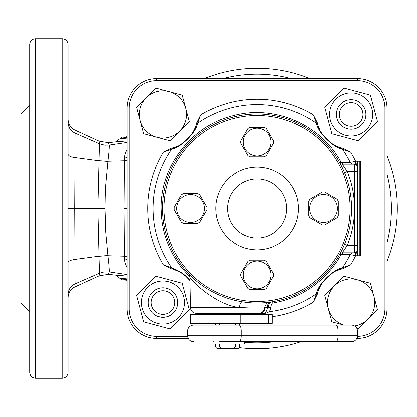 <?xml version="1.0" encoding="UTF-8"?>
<svg xmlns="http://www.w3.org/2000/svg" width="417" height="417" viewBox="0 0 417 417"><rect width="100%" height="100%" fill="white"/><g stroke="black" fill="none" stroke-linecap="round" stroke-linejoin="round"><path stroke-width="0.63" d="M354.94 100.184A14.762 14.762 0 0 0 336.858 110.625A14.762 14.762 0 0 0 347.298 128.702A14.762 14.762 0 0 0 365.375 118.266A14.762 14.762 0 0 0 354.94 100.184M331.833 133.732L358.177 140.79L377.463 121.503L370.405 95.154L344.056 88.096L324.77 107.383L331.833 133.732M356.697 93.622A21.554 21.554 0 0 1 371.938 120.023A21.554 21.554 0 0 1 345.537 135.264A21.554 21.554 0 0 1 330.295 108.863A21.554 21.554 0 0 1 356.697 93.622M162.135 317.295A14.762 14.762 0 0 0 164.705 317.222A14.762 14.762 0 0 0 164.71 317.222L164.699 317.222M161.316 317.222L164.71 317.222L167.431 316.639A14.762 14.762 0 0 0 167.431 288.475L167.347 288.449M166.826 288.298A14.762 14.762 0 0 0 148.827 298.431A14.762 14.762 0 0 0 158.575 316.639L163.005 317.321M182.292 283.268L155.942 276.21L136.656 295.497L143.719 321.846L170.063 328.904L189.349 309.617L182.292 283.268M157.428 323.378A21.554 21.554 0 0 1 142.187 296.977A21.554 21.554 0 0 1 168.583 281.736A21.554 21.554 0 0 1 183.824 308.137A21.554 21.554 0 0 1 157.428 323.378M257.065 249.846A41.335 41.335 0 0 0 298.4 208.505A41.335 41.335 0 0 0 257.065 167.17A41.335 41.335 0 0 0 215.73 208.505A41.335 41.335 0 0 0 257.065 249.846M190.256 141.697A94.482 94.482 0 0 1 323.873 141.697A94.482 94.482 0 0 1 323.873 275.319A94.482 94.482 0 0 1 190.256 275.319A94.482 94.482 0 0 1 190.256 141.697M322.831 274.271A93.007 93.007 0 0 0 322.831 142.739A93.007 93.007 0 0 0 191.299 142.739A93.007 93.007 0 0 0 191.299 274.271A93.007 93.007 0 0 0 322.831 274.271M227.833 179.279A41.335 41.335 0 0 1 286.297 179.279A41.335 41.335 0 0 1 286.297 237.737A41.335 41.335 0 0 1 227.833 237.737A41.335 41.335 0 0 1 227.833 179.279M236.189 187.629A29.529 29.529 0 0 1 277.941 187.629A29.529 29.529 0 0 1 277.941 229.386A29.529 29.529 0 0 1 236.189 229.386A29.529 29.529 0 0 1 236.189 187.629M359.814 255.741L357.452 255.741L357.452 246.885L359.814 246.885L359.814 255.741L360.403 255.741L359.814 255.449M359.814 170.115L357.452 170.115L357.452 161.259L359.814 161.259L359.814 246.885M357.452 170.115L357.452 246.885M148.243 302.554A14.762 14.762 0 0 1 163.005 287.793A14.762 14.762 0 0 1 177.767 302.554A14.762 14.762 0 0 1 163.005 317.321A14.762 14.762 0 0 1 148.243 302.554M167.431 316.639L166.138 316.983M159.873 316.983L158.575 316.639M160.524 288.001L159.096 288.319M163.005 287.793C157.292 288.528 157.292 288.528 163.005 287.793C168.718 288.528 168.718 288.528 163.005 287.793L164.694 287.892M167.347 288.444L165.46 288.001M174.817 302.554A11.812 11.812 0 0 0 163.005 290.748A11.812 11.812 0 0 0 151.194 302.554A11.812 11.812 0 0 0 163.005 314.366A11.812 11.812 0 0 0 174.817 302.554M309.31 200.311A16.388 16.388 0 0 1 309.956 199.279L322.278 192.164A16.388 16.388 0 0 1 324.723 192.164L337.04 199.279A16.388 16.388 0 0 1 338.265 201.395L338.265 215.62A16.388 16.388 0 0 1 337.04 217.737L324.723 224.846A16.388 16.388 0 0 1 322.278 224.846L309.956 217.737A16.388 16.388 0 0 1 308.736 215.62L308.736 201.395A16.388 16.388 0 0 1 309.31 200.311M335.518 215.443A13.876 13.876 0 0 1 316.56 220.525A13.876 13.876 0 0 1 311.483 201.567A13.876 13.876 0 0 1 330.436 196.49A13.876 13.876 0 0 1 335.518 215.443M265.259 260.75A16.388 16.388 0 0 1 266.296 261.402L273.406 273.719A16.388 16.388 0 0 1 273.406 276.163L266.296 288.481A16.388 16.388 0 0 1 264.18 289.706L249.955 289.706A16.388 16.388 0 0 1 247.839 288.481L240.724 276.163A16.388 16.388 0 0 1 240.724 273.719L247.839 261.402A16.388 16.388 0 0 1 249.955 260.177L264.18 260.177A16.388 16.388 0 0 1 265.259 260.75M250.127 286.959A13.876 13.876 0 0 1 245.045 268.001A13.876 13.876 0 0 1 264.003 262.924A13.876 13.876 0 0 1 269.085 281.882A13.876 13.876 0 0 1 250.127 286.959M339.308 114.446A11.812 11.812 0 0 0 351.119 126.252A11.812 11.812 0 0 0 362.926 114.446A11.812 11.812 0 0 0 351.119 102.634A11.812 11.812 0 0 0 339.308 114.446M336.352 114.446A14.762 14.762 0 0 1 351.119 99.679A14.762 14.762 0 0 1 365.881 114.446A14.762 14.762 0 0 1 351.119 129.207A14.762 14.762 0 0 1 336.352 114.446M204.893 213.332L201.937 218.445M182.438 222.699A16.388 16.388 0 0 1 181.4 222.047L174.29 209.73A16.388 16.388 0 0 1 174.29 207.285L181.4 194.963A16.388 16.388 0 0 1 183.516 193.743L197.741 193.743A16.388 16.388 0 0 1 199.858 194.963L206.973 207.285A16.388 16.388 0 0 1 206.973 209.73L199.858 222.047A16.388 16.388 0 0 1 197.741 223.272L183.516 223.272A16.388 16.388 0 0 1 182.438 222.699M197.569 196.49A13.876 13.876 0 0 1 202.652 215.443A13.876 13.876 0 0 1 183.694 220.525A13.876 13.876 0 0 1 178.612 201.567A13.876 13.876 0 0 1 197.569 196.49M242.803 137.25L245.754 132.132M265.259 127.878A16.388 16.388 0 0 1 266.296 128.53L273.406 140.852A16.388 16.388 0 0 1 273.406 143.297L266.296 155.614A16.388 16.388 0 0 1 264.18 156.834L249.955 156.834A16.388 16.388 0 0 1 247.839 155.614L240.724 143.297A16.388 16.388 0 0 1 240.724 140.852L247.839 128.53A16.388 16.388 0 0 1 249.955 127.31L264.18 127.31A16.388 16.388 0 0 1 265.259 127.878M250.127 154.092A13.876 13.876 0 0 1 245.045 135.134A13.876 13.876 0 0 1 264.003 130.052A13.876 13.876 0 0 1 269.085 149.01A13.876 13.876 0 0 1 250.127 154.092M356.91 328.565L358.177 328.904L377.463 309.617L370.405 283.268L344.056 276.21L324.77 295.497L331.833 321.846L344.093 325.13M344.155 325.13A23.623 23.623 0 0 1 334.413 285.853A23.623 23.623 0 0 1 373.934 296.445A23.623 23.623 0 0 1 354.518 325.932M179.706 131.147L189.349 121.503L182.292 95.154L155.942 88.096L136.656 107.383L143.719 133.732L170.063 140.79L179.706 131.147A23.623 23.623 0 0 1 140.19 120.555A23.623 23.623 0 0 1 169.12 91.625A23.623 23.623 0 0 1 179.706 131.147M210.851 344.025L244.216 344.025L244.216 341.961L210.851 341.961L210.851 344.025M193.577 341.664A5.906 5.906 0 0 1 187.676 335.758L187.676 331.035A5.906 5.906 0 0 1 193.577 325.13L351.547 325.13A5.906 5.906 0 0 1 357.452 331.035L357.452 335.758A5.906 5.906 0 0 1 351.547 341.664L219.613 341.664M239.639 341.664L251.545 341.664M350.066 341.664L320.543 341.664L350.066 341.664M312.255 325.13L239.639 325.13L239.639 323.357M219.613 323.357L219.613 325.13L193.577 325.13M350.066 325.13L320.543 325.13M336.003 325.13A5.906 2.017 -90 0 1 338.02 331.035L241.167 331.035L241.167 335.758L338.02 335.758L338.02 331.035L357.452 331.035L356.999 328.773M356.457 327.757L354.825 326.125M357.452 335.758A5.906 5.906 0 0 1 351.547 341.664A5.906 5.906 0 0 0 357.452 335.758L338.02 335.758A5.906 2.017 -90 0 1 336.003 341.664M264.607 313.318L253.093 313.318M270.623 306.896L270.763 307.517C270.367 311.051 268.397 312.985 264.858 313.318L260.656 313.318A5.906 4.175 -90 0 0 264.821 307.798L265.217 305.228M242.079 301.788C240.875 302.007 239.937 303.915 239.269 307.517C255.183 308.215 263.607 308.278 264.54 307.704C264.091 311.108 262.121 312.979 258.639 313.318L196.428 313.318A5.906 5.906 0 0 1 190.527 307.517L239.269 307.517C214.249 304.488 190.939 279.791 190.001 277.347C190.762 279.567 214.036 304.374 239.066 307.48M177.798 259.927A94.482 94.482 0 0 1 257.06 114.018A94.482 94.482 0 0 1 336.331 157.084L334.689 154.634M275.517 301.163C273.156 301.486 271.571 303.383 270.774 306.849L268.298 307.517L264.821 307.798M270.763 307.517L268.298 307.517C268.36 304.353 269.611 302.445 272.046 301.788M263.101 313.318A5.906 4.175 -90 0 0 267.271 307.631C267.313 304.467 268.423 302.591 270.602 302.007M240.156 323.357L190.626 323.357L190.626 314.501L272.212 314.501L272.212 323.357L240.156 323.357L240.156 314.501M215.427 346.98L219.613 346.98L222.131 348.456L216.903 348.456L215.427 346.98L215.427 344.025M232.936 348.456L235.459 346.98L239.639 346.98L238.164 348.456L222.131 348.456M235.459 346.98L235.459 344.025M219.613 344.025L219.613 346.98M235.459 325.13L235.459 323.357M344.505 172.711L347.236 171.59C352.052 183.423 354.476 195.724 354.497 208.5C354.476 221.276 352.052 233.577 347.236 245.41L342.279 252.791L354.497 252.791A2.95 2.95 0 0 0 357.452 249.835L357.452 245.41L354.497 245.41L354.497 171.59L347.236 171.59L342.279 164.209L354.523 164.209L357.452 162.734M221.354 121.024L225.112 119.58M231.294 117.594L229.538 118.115L231.289 117.599M232.634 117.229L233.76 116.932L232.629 117.229M227.437 118.782L225.123 119.58M187.071 145.027L184.429 148.066M179.821 154.082L180.957 152.502M180.446 153.206L179.362 154.743M182.886 149.974L187.963 144.058M300.256 124.469L296.638 122.702M290.654 120.19L291.452 120.497M290.639 120.185L289.351 119.705M294.392 121.701L296.628 122.702M192.456 133.054A34.84 34.84 0 0 0 196.329 124.605L196.866 122.64L200.796 114.842L197.627 123.27C196.725 131.986 180.54 148.165 171.83 149.062L163.401 152.236L171.205 148.306A34.84 34.84 0 0 0 177.981 145.898M339.699 162.687L350.207 162.442L355.581 161.259L355.581 163.667L357.452 165.059M332.505 143.896A34.84 34.84 0 0 0 340.955 147.769L342.92 148.306L350.723 152.236L342.294 149.062C333.574 148.165 317.394 131.98 316.498 123.27L313.323 114.842L317.254 122.64A34.84 34.84 0 0 0 319.662 129.421M321.663 283.946A34.84 34.84 0 0 0 317.79 292.395L317.254 294.36L313.323 302.158L316.498 293.73C317.394 285.014 333.584 268.835 342.294 267.938L350.723 264.764L342.92 268.694A34.84 34.84 0 0 0 336.138 271.102M357.452 255.741L355.581 255.741L350.207 254.558L352.605 252.791M188.307 338.416L156.672 338.416A29.529 29.529 0 0 1 127.143 308.888L127.143 108.112A29.529 29.529 0 0 1 156.672 78.584L357.452 78.584A29.529 29.529 0 0 1 386.976 108.112L386.976 308.888A29.529 29.529 0 0 1 357.452 338.416L356.816 338.416M334.361 272.009A34.84 34.84 0 0 0 328.513 276.044M327.481 276.961A34.84 34.84 0 0 0 326.683 277.722M326.292 278.113A34.84 34.84 0 0 0 325.526 278.916M324.608 279.948A34.84 34.84 0 0 0 323.008 281.97M181.614 273.104A34.84 34.84 0 0 0 173.164 269.231L177.991 271.102L181.619 273.104L185.617 276.049L190.053 280.599A34.84 34.84 0 0 0 189.516 279.948M188.604 278.921A34.84 34.84 0 0 0 187.838 278.123M187.447 277.732A34.84 34.84 0 0 0 186.644 276.966M185.617 276.049A34.84 34.84 0 0 0 183.589 274.449M171.205 268.694L163.401 264.764L171.83 267.938L173.164 269.231L171.205 268.694M179.758 144.991A34.84 34.84 0 0 0 185.612 140.956M186.639 140.039A34.84 34.84 0 0 0 187.442 139.278M187.832 138.887A34.84 34.84 0 0 0 188.599 138.084M189.511 137.052A34.84 34.84 0 0 0 191.116 135.03M320.569 131.199A34.84 34.84 0 0 0 322.998 135.014M323.003 135.019A34.84 34.84 0 0 0 324.608 137.052M325.521 138.079A34.84 34.84 0 0 0 326.282 138.877M326.673 139.268A34.84 34.84 0 0 0 327.475 140.034M328.507 140.951A34.84 34.84 0 0 0 330.535 142.551M357.421 336.352L357.452 336.352A27.459 27.459 0 0 0 384.912 308.888L384.912 108.112A27.459 27.459 0 0 0 357.452 80.648L156.672 80.648A27.459 27.459 0 0 0 129.213 108.112L129.213 308.888A27.459 27.459 0 0 0 156.672 336.352L187.702 336.352M342.92 268.694L340.96 269.231L342.294 267.938A103.911 103.911 0 0 0 350.207 254.558L339.699 254.313M171.205 148.306L173.164 147.769C180.67 147.456 196.016 132.121 196.329 124.6L197.627 123.27A103.911 103.911 0 0 1 316.498 123.27L317.79 124.6C318.103 132.111 333.438 147.456 340.96 147.769L342.294 149.062A103.911 103.911 0 0 1 350.207 162.442L352.605 164.209M317.254 122.64L317.79 124.6M340.96 269.231C333.449 269.544 318.103 284.879 317.79 292.4L316.498 293.73A103.911 103.911 0 0 1 268.887 311.734M190.048 280.12L185.68 275.72L181.332 272.447L175.395 269.267L171.83 267.938A103.911 103.911 0 0 1 171.83 149.062L173.164 147.769M354.497 164.209A2.95 2.95 0 0 1 357.452 167.165L357.452 171.59L354.497 171.59L354.497 164.209A2.95 2.95 0 0 1 357.452 167.165L357.442 166.925M350.723 264.764A109.259 109.259 0 0 0 355.581 255.741L355.581 253.333L354.497 252.791A2.95 2.95 0 0 0 357.452 249.835L357.442 250.075M357.452 254.266L355.581 253.333L357.452 251.941M272.145 303.175L280.344 301.496L287.933 299.26L295.309 296.404L302.429 292.953L309.237 288.924L315.69 284.347L321.747 279.254L327.361 273.682L332.495 267.662L337.118 261.24L341.195 254.459L343.54 252.791M344.505 244.289L347.236 245.41L354.497 245.41L354.497 252.791A2.95 2.95 0 0 0 357.452 249.835M339.803 254.135A2.95 2.95 0 0 1 342.279 252.791A2.95 2.95 0 0 0 339.803 254.135M339.725 162.739A2.95 2.95 0 0 0 342.279 164.209M189.98 276.992L181.348 267.307L176.761 260.865L172.716 254.068L169.245 246.958L166.373 239.582L164.116 231.998L162.494 224.257L161.52 216.407L161.191 208.5C160.477 165.846 191.836 125.47 233.343 115.613C274.495 104.365 321.377 124.761 341.195 162.541L343.54 164.209M359.814 161.551L360.403 161.259L359.814 162.437M359.814 254.563L360.403 255.741L360.403 161.259L359.814 161.259M354.523 252.791L356.592 251.92L357.411 250.325M357.411 166.675L356.592 165.08L354.523 164.209M62.185 38.724L35.612 38.724A5.906 5.906 0 0 0 29.706 44.629L29.706 372.371C30.06 375.957 32.026 377.927 35.612 378.276L62.185 378.276C65.771 377.927 67.742 375.957 68.091 372.371L68.091 44.629A5.906 5.906 0 0 0 62.185 38.724L62.185 378.276M357.452 80.648L357.452 78.584A29.529 29.529 0 0 1 386.976 108.112L384.912 108.112M129.213 108.112L127.143 108.112A29.529 29.529 0 0 1 156.672 78.584L156.672 80.648M156.672 336.352L156.672 338.416A29.529 29.529 0 0 1 127.143 308.888L129.213 308.888M384.912 308.888L386.976 308.888A29.529 29.529 0 0 1 357.452 338.416L357.452 336.352M257.06 348.753A140.253 140.253 0 0 0 301.079 341.664A140.253 140.253 0 0 1 239.035 347.585A140.253 140.253 0 0 0 257.06 348.753M386.976 261.339A140.253 140.253 0 0 0 386.976 155.661A140.253 140.253 0 0 1 386.976 261.339M309.899 78.584A140.253 140.253 0 0 0 204.221 78.584A140.253 140.253 0 0 1 309.899 78.584M213.045 341.664A140.253 140.253 0 0 0 213.947 341.961A140.253 140.253 0 0 1 213.045 341.664M68.091 243.106L68.091 173.894M29.706 105.537L20.85 114.394L20.85 302.606L29.706 311.463M29.706 170.48L29.706 133.471M29.706 283.529L29.706 246.52M127.143 137.417L120.351 138.147L120.351 138.725L127.143 138.121M109.223 145.038C107.716 141.853 107.716 141.869 109.223 145.074L127.143 142.437M127.143 140.925L120.138 141.509M120.138 275.491L127.143 276.075M127.143 274.563L109.223 271.926C107.716 275.131 107.716 275.147 109.223 271.962M124.089 208.5L124.412 160.79L107.935 161.285L105.767 184.726L105.225 196.574L105.042 208.5L105.767 232.274L107.935 255.715L124.412 256.21L124.089 208.5L127.143 208.5M120.346 138.871L118.991 139.007M127.143 136.719L126.142 136.818M127.143 278.879L120.351 278.275L120.357 278.879L127.143 279.557M120.351 278.275L118.433 277.936L118.001 276.679L115.483 275.048M127.143 280.281L122.139 279.781L127.143 280.281M119.001 277.993L118.433 277.936M127.143 160.222L124.412 160.79L124.839 154.889L127.143 149.031M109.238 145.121L104.803 145.205L99.491 143.776L104.26 145.106L109.238 145.121C109.41 147.133 108.978 152.523 107.935 161.285L99.022 160.733L99.496 143.802L75.107 133.143L74.721 208.5L75.107 283.857L99.496 273.198L99.022 256.179L74.977 259.421C70.609 260.067 68.315 261.089 68.091 262.496M127.143 267.969L124.834 262.084L124.412 256.21L127.143 256.778M99.022 256.267L107.935 255.715C108.978 264.477 109.41 269.867 109.238 271.879L104.26 271.894L99.491 273.224L104.276 271.858L109.238 271.879M29.706 137.985L29.706 142.562M75.107 133.101L75.107 133.143C70.645 130.964 68.305 127.425 68.091 122.525M99.491 143.776C98.902 140.263 98.902 140.248 99.491 143.735M107.914 255.532L99.022 256.179L97.886 208.5L99.022 160.821L74.977 157.579C71.276 157.214 68.982 156.182 68.091 154.478M107.914 161.468L99.022 160.733M68.091 294.47C68.305 289.575 70.645 286.036 75.107 283.857L75.107 283.899M99.491 273.265C98.902 276.752 98.902 276.737 99.491 273.224M127.143 157.365L124.454 158.262M127.143 259.635L124.454 258.738M115.483 141.952L118.001 140.32L118.433 139.064M120.357 278.879L122.139 279.781L120.357 278.879M120.357 138.095L122.087 137.224L120.357 138.095M357.452 331.035A5.906 5.906 0 0 0 351.547 325.13M187.676 331.035L241.167 331.035A5.906 2.017 -90 0 0 239.149 325.13M239.149 341.664A5.906 2.017 -90 0 0 241.167 335.758L187.676 335.758M268.324 323.357L268.324 314.501M163.401 264.764A109.259 109.259 0 0 1 163.401 152.236M313.323 302.158A109.259 109.259 0 0 1 272.212 316.706M350.723 152.236A109.259 109.259 0 0 1 355.581 161.259L357.452 161.259M200.796 114.842A109.259 109.259 0 0 1 313.323 114.842M35.612 38.724L35.612 378.276M291.274 78.584A134.347 134.347 0 0 0 222.85 78.584M239.285 341.664A134.347 134.347 0 0 0 241.657 341.961M244.216 342.232A134.347 134.347 0 0 0 274.834 341.664M386.976 242.71A134.347 134.347 0 0 0 386.976 174.29M105.042 208.5L68.091 208.5M190.527 307.517L190.001 277.347C189.308 274.652 188.771 273.338 188.39 273.396M264.54 307.704C265.801 303.941 267.506 302.085 269.643 302.143M239.639 344.025L239.639 346.98M220.155 341.664L220.155 341.961M234.917 341.664L234.917 341.961M215.427 313.318L215.427 314.501M215.427 323.357L215.427 325.13M239.639 313.318L239.639 314.501M188.015 144.001L186.399 145.773M68.091 119.377C68.299 124.302 70.598 127.883 74.987 130.12L99.048 141.123L108.092 142.65L120.305 141.493M120.305 275.507L108.092 274.35L99.048 275.877L74.987 286.88C70.598 289.117 68.299 292.698 68.091 297.623"/></g></svg>
